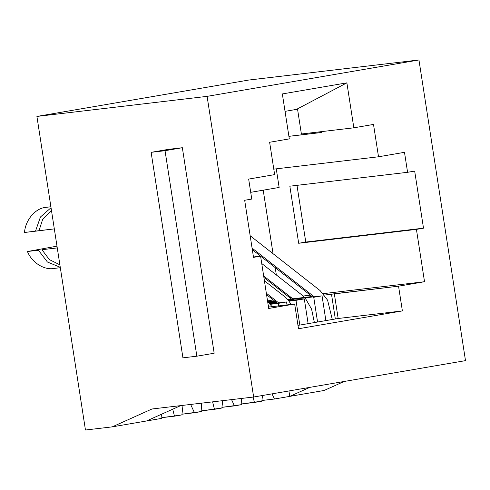 <?xml version="1.0" encoding="UTF-8"?>
<svg xmlns="http://www.w3.org/2000/svg" width="490" height="490" viewBox="0 0 490 490"><rect width="100%" height="100%" fill="white"/><g stroke="black" fill="none" stroke-linecap="round" stroke-linejoin="round"><path stroke-width="0.73" d="M294.417 300.07L263.663 275.962M278.688 302.881L266.333 293.198L278.688 302.881M314.176 296.787L252.081 248.105L314.176 296.787M35.488 231.194L40.443 216.996L51.04 207.717L40.443 216.996L35.488 231.194L54.317 228.885L39.01 230.686L42.557 219.698L51.45 210.363L42.557 219.698L39.01 230.686L24.5 232.487L35.488 231.194M50.893 206.774L45.184 207.448C35.047 208.581 25.358 220.31 24.5 232.487C25.358 220.31 35.047 208.581 45.184 207.448L50.893 206.774M38.434 250.219L47.414 262.021L60.264 267.277L47.414 262.021L38.434 250.219L27.446 251.517L56.993 246.158L27.446 251.517C31.93 262.775 44.657 270.658 54.611 268.342C44.657 270.658 31.93 262.775 27.446 251.517L38.434 250.219M59.884 264.827L49.355 259.59L41.95 249.716L49.355 259.59L59.884 264.827M57.263 247.909L41.95 249.716L57.263 247.909M85.456 430.024L36.909 116.43L248.767 80.048L36.909 116.43L207.099 96.359L253.642 397.016L151.955 409.003L112.216 426.87L85.456 430.024L112.216 426.87L161.878 418.338L161.608 414.197L161.878 418.338L112.216 426.87L151.955 409.003L253.642 397.016L465.5 360.634L253.642 397.016L207.099 96.359L418.956 59.976L207.099 96.359L36.909 116.43L85.456 430.024M190.641 404.44L194.457 412.745L201.856 411.471L201.317 403.184L201.856 411.471L181.949 414.221L194.457 412.745L190.641 404.44M212.599 401.855L214.449 409.309L221.841 408.041L222.748 400.655L221.841 408.041L201.813 410.804L214.449 409.309L212.599 401.855M231.556 399.62L234.434 405.879L241.833 404.605L241.435 398.45L241.833 404.605L221.927 407.355L234.434 405.879L231.556 399.62M253.097 397.078L254.426 402.443L261.825 401.175L262.518 395.491L261.825 401.175L241.791 403.938L254.426 402.443L253.097 397.078M272.042 393.856L274.418 399.013L289.762 396.379L288.922 390.953L289.762 396.379L274.418 399.013L261.905 400.489L274.418 399.013L272.042 393.856M172.737 409.193L174.464 416.175L181.864 414.908L183.033 405.34L181.864 414.908L161.829 417.664L174.464 416.175L172.737 409.193M324.074 390.487L289.762 396.379L324.074 390.487L344.121 381.477L324.074 390.487M322.053 295.856L288.004 299.874L322.053 295.856L313.741 297.283L322.053 295.856L325.881 320.595L322.053 295.856M275.117 301.393L268.226 302.207L275.117 301.393M268.655 302.6L275.613 301.779L268.655 302.6M288.341 300.278L292.414 299.8L288.341 300.278M273.236 299.923L267.522 300.903L273.236 299.923M267.712 301.76L274.553 300.952L267.712 301.76M287.599 299.415L312.081 296.524L287.599 299.415M324.441 295.066L398.548 286.178L424.524 281.719L323.302 293.651L424.524 281.719L398.548 286.178L402.382 310.911L298.496 328.753L294.668 304.014L268.483 307.101L294.668 304.014L268.698 308.473L294.668 304.014L298.496 328.753L402.382 310.911L398.548 286.178L334.327 293.749L331.497 294.239L335.325 318.972L338.161 318.488L334.327 293.749L338.161 318.488L402.382 310.911L338.161 318.488L317.569 322.022L335.325 318.972L331.497 294.239L324.441 295.066M310.36 295.176L303.157 296.027L310.36 295.176M289.639 297.62L291.078 297.454M313.741 297.283L317.569 322.022L308.124 323.645L304.296 298.906L288.714 300.744L304.296 298.906L295.985 300.333L304.296 298.906L308.124 323.645L299.819 325.072L317.569 322.022L313.741 297.283M276.17 302.226L269.12 303.053L276.17 302.226M269.512 303.457L276.666 302.612L269.512 303.457M289.033 301.154L295.985 300.333L299.819 325.072L297.975 325.385L299.819 325.072L295.985 300.333L289.033 301.154M286.54 301.956L269.941 303.916L286.54 301.956L278.234 303.384L286.54 301.956L286.999 304.921L286.54 301.956M270.296 304.321L278.234 303.384L278.62 305.907L278.234 303.384L270.296 304.321M268.79 305.007L268.171 305.08L268.79 305.007L268.177 305.111L268.79 305.007L269.102 307.028L268.79 305.007M309.803 387.37L289.762 396.379L309.803 387.37M278.498 288.886L278.265 287.41M276.342 274.957L275.202 267.62L276.342 274.957M273.046 253.691L263.216 190.181L273.046 253.691M321.226 131.657L321.36 132.521L288.91 136.349L321.36 132.521L321.226 131.657M273.788 169.13L378.519 156.782L373.509 124.429L378.519 156.782L404.489 152.323L407.582 172.302L414.669 171.084L423.501 228.168L416.42 229.387L424.524 281.719L416.42 229.387L423.501 228.168L305.766 242.054L298.68 243.273L416.42 229.387L298.68 243.273L305.766 242.054L296.928 184.969L305.766 242.054L423.501 228.168L414.669 171.084L407.582 172.302L289.841 186.188L298.68 243.273L289.841 186.188L407.582 172.302L404.489 152.323L378.519 156.782L273.788 169.13M269.629 142.272L274.633 174.618L269.629 142.272L289.302 138.891L282.344 93.933L346.877 82.853L353.835 127.81L373.509 124.429L353.835 127.81L346.877 82.853L297.497 108.854L301.387 133.997L353.835 127.81L301.387 133.997L297.497 108.854L346.877 82.853L282.344 93.933L289.302 138.891L269.629 142.272M465.5 360.634L418.956 59.976L248.767 80.048L418.956 59.976L465.5 360.634M268.698 308.473L260.594 256.148L253.514 257.36L244.675 200.275L251.756 199.063L248.663 179.083L274.633 174.618L248.663 179.083L251.756 199.063L244.675 200.275L253.514 257.36L260.594 256.148L253.453 256.987L260.594 256.148L268.698 308.473M250.715 192.331L279.141 187.45L276.262 168.842L279.141 187.45L250.715 192.331M146.528 420.971L180.7 405.616L146.528 420.971M182.347 147.717L214.167 353.229L196.851 356.199L182.935 357.841L151.122 152.335L168.438 149.358L182.347 147.717L168.438 149.358L151.122 152.335L165.038 150.693L182.347 147.717L165.038 150.693L196.851 356.199L214.167 353.229L182.347 147.717M297.553 109.203L285.039 111.353L297.553 109.203M288.904 136.306L321.354 132.478L288.904 136.306M50.893 206.743L45.184 207.448M182.935 357.841L196.851 356.199L165.038 150.693L151.122 152.335L182.935 357.841M272.115 306.673L267.644 301.699M261.733 263.51L302.244 295.268L305.276 298.153L311.579 309.092L314.384 322.567M263.889 277.438L292.977 300.241M264.404 280.764L284.684 296.658L288.016 299.886L291.195 304.425M266.56 294.686L277.23 303.053M250.17 235.757L320.099 290.576L327.59 300.162L332.3 319.492M252.326 249.68L260.57 256.148M260.6 256.172L312.644 296.971M60.325 267.693L53.502 268.502"/></g></svg>
